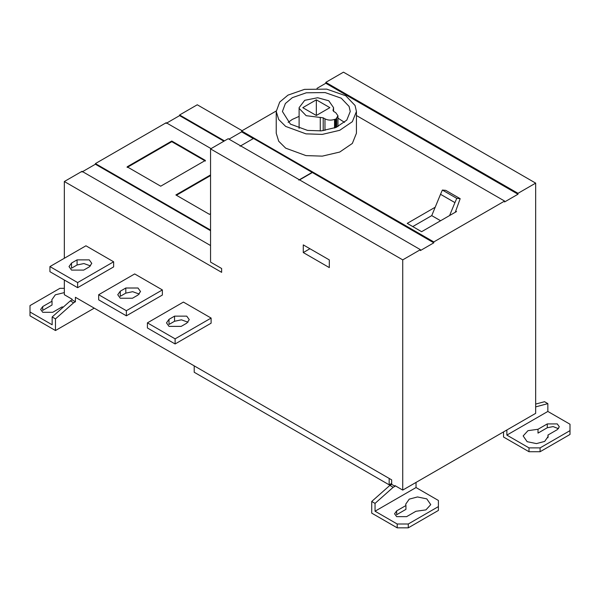 <?xml version="1.0" encoding="UTF-8"?>
<svg xmlns="http://www.w3.org/2000/svg" width="600" height="600" viewBox="0 0 600 600"><rect width="100%" height="100%" fill="white"/><g stroke="black" fill="none" stroke-linecap="round" stroke-linejoin="round"><path stroke-width="0.9" d="M210.555 175.575L176.43 195.278M210.555 213.697L209.445 214.335L175.875 194.955L210.555 174.938M205.358 161.062L171.788 141.683L127.14 167.453M171.788 141.038L205.358 160.425L160.71 186.195L127.14 166.815L171.788 141.038L171.788 141.683M77.078 259.868L89.265 259.868L91.785 263.385L89.265 266.903L83.722 270.097L71.535 270.097L69.015 266.58L71.535 263.062L77.078 259.868L77.078 264.983L71.535 268.185L71.535 263.062M90.555 265.942L83.94 263.55L77.078 264.983M77.633 287.685L49.935 271.702L49.935 266.58L77.633 282.57L77.633 287.685L113.632 266.903L113.632 261.788L77.633 282.57M113.632 261.788L85.935 245.798L49.935 266.58M125.812 288.007L138 288.007L140.52 291.525L138 295.043L132.465 298.237L120.278 298.237L117.75 294.72L120.278 291.202L125.812 288.007L125.812 293.123L120.278 296.317L120.278 291.202M139.297 294.082L132.675 291.683L125.812 293.123M126.368 315.825L98.677 299.835L98.677 294.72L126.368 310.71L126.368 315.825L162.368 295.043L162.368 289.928L126.368 310.71M162.368 289.928L134.678 273.938L98.677 294.72M174.555 316.147L186.735 316.147L189.262 319.665L186.735 323.183L181.2 326.377L169.012 326.377L166.493 322.86L169.012 319.343L174.555 316.147L174.555 321.263L169.012 324.457L169.012 319.343M188.032 322.222L181.417 319.822L174.555 321.263M175.11 343.965L147.413 327.975L147.413 322.86L175.11 338.85L175.11 343.965L211.11 323.183L211.11 318.067L175.11 338.85M211.11 318.067L183.413 302.077L147.413 322.86M303.278 252.562L303.278 244.89L329.31 259.913L329.31 267.593L303.278 252.562L309.93 248.722M316.335 115.462L316.335 99.833L302.782 107.663L316.32 115.477L329.88 107.648L316.335 99.833M333.112 110.76L333.112 109.927L333.952 111.623L335.722 112.65L337.95 115.748L336 119.01L334.553 119.4C331.14 120.51 327.945 120.33 324.975 118.852L323.205 117.825L306.165 115.688L299.16 108.42L299.108 107.663L304.725 100.312L317.663 97.74L328.77 100.77L333.57 107.663L333.03 110.347M335.055 127.823L335.055 119.243M334.553 128.01L334.553 119.4M336.683 127.163L336.683 118.177M336.413 127.275L336.413 118.455M336 119.01L336 127.448M299.108 116.377L292.358 119.392L288.135 122.37M344.543 122.37L337.95 118.148M292.358 97.65L285.368 103.523L282.42 111.495L290.407 124.118L307.56 130.41L321.368 130.86L336.12 127.403L346.793 120.113L350.25 111.495L349.095 106.425L341.228 98.19L325.118 92.58L306.308 92.79L292.358 97.65M287.985 95.123L304.478 89.377L326.715 89.13L345.765 95.767L355.072 105.502L356.438 111.495L352.35 121.688L339.728 130.305L322.29 134.392L305.962 133.86L285.675 126.42L278.707 119.498L276.233 111.495L279.712 102.067L287.985 95.123M356.438 111.495L356.438 133.238L352.35 143.43L339.728 152.047L322.29 156.135L305.962 155.602L285.675 148.163L278.707 141.24L276.233 133.238L276.233 111.495M442.365 190.058L440.528 194.295L454.928 202.612L456.765 198.368L442.365 190.058L445.77 190.358L460.17 198.675L455.287 212.257L449.595 215.542L454.928 202.612M456.765 198.368L460.17 198.675M449.595 215.542L421.627 231.697L407.228 223.38L435.195 207.233L431.737 215.625L412.763 226.575M431.737 215.625L440.595 220.74M440.528 194.295L435.195 207.233M455.715 211.087L456.518 211.553L455.287 212.257M317.002 88.35L325.808 83.265L325.808 82.365L517.995 193.32L517.995 194.22L504.592 201.96L504.592 201.06L356.438 115.53M276.248 110.985L241.627 130.972L433.808 241.928L504.592 201.06M433.808 241.928L433.808 242.82L253.493 138.458L240.09 146.197M253.493 138.712L241.627 131.865L241.627 130.972M228.998 139.155L241.627 131.865M517.995 193.32L535.665 183.12L343.478 72.165L325.808 82.365M210.555 148.905L402.735 259.868L420.405 249.667L228.225 138.705L210.555 148.905L210.555 262.103L221.632 268.5L221.632 272.34L64.335 181.523L64.335 258.27M63.33 307.05L61.995 306.945L52.71 312.308L42.735 312.308L40.672 309.435L42.735 306.555L52.028 301.192L51.81 299.843L55.328 294.81L64.335 292.605M52.028 301.192L52.028 305.025L42.735 310.388L42.735 306.555M64.335 288.33L59.91 288.33L30 305.595L30 315.825L55.477 330.532L94.245 308.153M73.62 302.79L70.297 300.877L72.09 299.835L75.412 301.755L73.62 302.79L55.477 318.885L52.155 316.965L52.155 324.78L30 311.993M52.155 316.965L70.297 300.877M55.477 318.885L55.477 330.532M64.335 280.013L64.335 294.72L72.09 299.197L72.09 299.835M194.212 365.873L194.212 372.263L389.168 484.822L391.665 483.382M389.168 478.425L389.168 484.822M538.005 429.278L538.005 433.11L547.29 427.748L547.29 423.915L557.265 423.915L559.327 426.787L557.265 429.668L547.972 435.03L548.19 436.38L544.673 441.412L536.445 443.603L527.138 441.683L523.155 435.93L527.977 430.665L538.005 429.278L547.29 423.915M547.972 435.03L547.972 437.737M558.495 428.707L553.11 426.585L547.29 427.748M540.09 451.732L529.013 451.732L529.013 447.893L540.09 447.893L540.09 451.732L570 434.467L570 424.23L547.845 411.442L506.865 435.105L506.865 429.982M540.09 447.893L570 430.627M529.013 447.893L506.865 435.105M535.665 404.077L544.523 401.707L547.845 403.627L547.845 411.442M535.665 406.89L547.845 403.627M503.535 431.903L503.535 437.025L529.013 451.732M405.938 505.522L405.713 504.173L409.237 499.14L417.465 496.95L426.772 498.87L430.755 504.623L425.933 509.888L415.905 511.283L406.612 516.645L396.645 516.645L394.582 513.765L396.645 510.885L405.938 505.522L405.938 509.362L396.645 514.725L396.645 510.885M408.278 527.835L397.2 527.835L397.2 523.995L408.278 523.995L408.278 527.835L438.397 510.442L438.397 500.46L416.033 487.545L375.045 511.207L375.045 503.393L393.188 487.298L394.987 486.263L394.987 485.618L402.735 490.095L535.665 413.355L535.665 183.12M408.278 523.995L438.397 506.603M397.2 523.995L375.045 511.207M416.033 482.423L416.033 487.545M375.045 503.393L371.722 501.472L371.722 513.127L397.2 527.835M371.722 501.472L389.865 485.385L393.188 487.298M389.865 485.385L391.665 484.35L394.987 486.263M75.412 301.755L75.412 297.278L391.665 479.865L391.665 484.35M402.735 490.095L402.735 259.868M210.555 245.542L82.005 171.322L64.335 181.523M82.005 171.968L95.407 164.227L95.407 163.59L210.555 230.062M210.555 230.708L95.407 164.227M211.05 148.62L166.192 122.722L95.407 163.59M223.897 141.203L179.595 115.62L179.595 114.983L224.452 140.88M166.192 123.36L179.595 115.62M242.123 130.68L197.265 104.782L179.595 114.983M517.995 194.22L325.808 83.265M433.808 242.82L420.405 250.56L420.405 249.667M299.572 179.903L312.195 172.613M312.195 172.358L298.793 180.09M324.975 130.433L324.975 118.852M323.205 130.672L323.205 117.825M320.272 130.942L320.272 117.345M299.108 128.363L299.108 107.663M333.57 111.36L333.57 107.663M337.95 126.585L337.95 115.748"/></g></svg>
